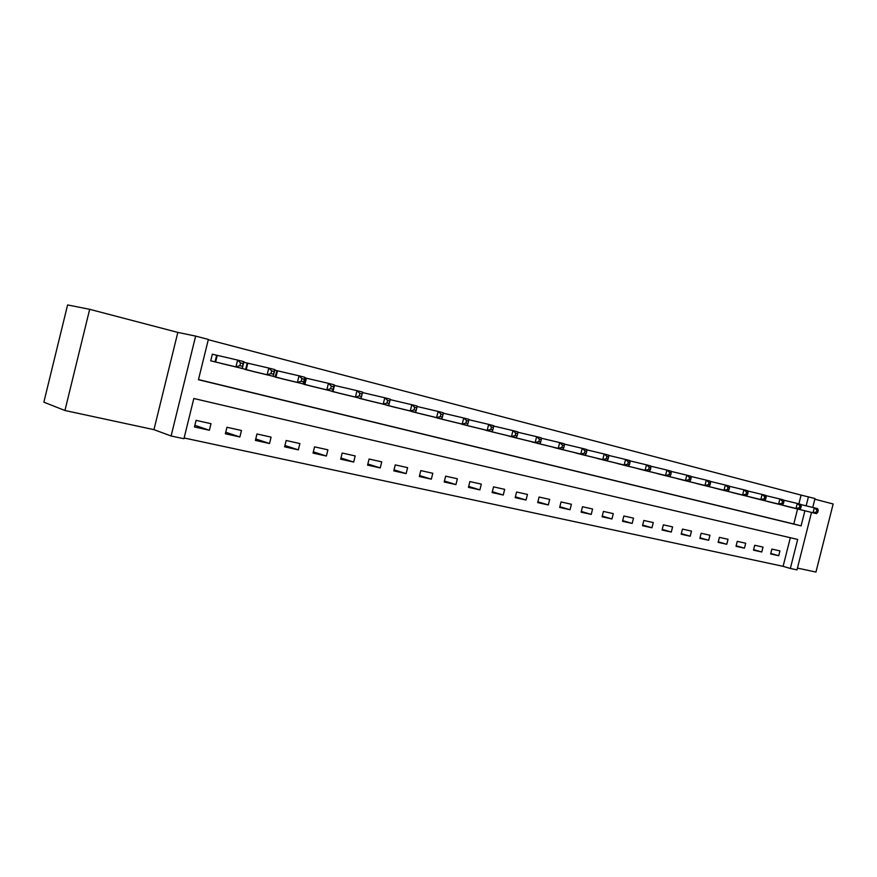 <?xml version="1.0" encoding="UTF-8"?>
<svg xmlns="http://www.w3.org/2000/svg" width="877" height="877" viewBox="0 0 877 877"><rect width="100%" height="100%" fill="white"/><g stroke="black" fill="none" stroke-linecap="round" stroke-linejoin="round"><path stroke-width="1.32" d="M811.499 512.42L796.985 569.886L790.341 568.46L797.675 539.432L193.828 398.498L183.94 438.73L171.092 435.99L195.637 336.099L208.353 339.432L198.454 379.719L801.096 525.871L804.9 510.798M153.946 429.653L177.823 332.405L89.673 309.318L67.606 304.933L43.85 402.17L64.931 410.502L153.946 429.653L171.092 435.99M797.445 568.088L815.95 572.067L833.15 503.99L814.832 499.188M184.126 437.985L783.106 566.334L790.341 568.46M89.673 309.318L64.931 410.502M783.106 566.334L790.33 537.711M779.949 550.899L771.859 549.09L770.642 553.946L778.732 555.722L779.949 550.899M763.012 547.105L754.746 545.264L753.518 550.164L761.784 551.995L763.012 547.105M745.702 543.236L737.261 541.35L736.011 546.316L744.463 548.169L745.702 543.236M728.02 539.289L719.403 537.36L718.131 542.37L726.77 544.277L728.02 539.289M709.953 535.244L701.14 533.271L699.857 538.346L708.682 540.287L709.953 535.244M691.482 531.111L682.47 529.094L681.177 534.225L690.199 536.22L691.482 531.111M672.593 526.891L663.374 524.83L662.069 530.015L671.3 532.054L672.593 526.891M653.277 522.571L643.839 520.467L642.523 525.707L651.962 527.79L653.277 522.571M633.512 518.154L623.865 515.994L622.527 521.3L632.185 523.426L633.512 518.154M613.286 513.637L603.409 511.423L602.071 516.794L611.949 518.976L613.286 513.637M592.589 509L582.481 506.742L581.122 512.179L591.241 514.404L592.589 509M571.398 504.264L561.039 501.951L559.669 507.454L570.028 509.734L571.398 504.264M549.693 499.419L539.081 497.04L537.7 502.609L548.311 504.944L549.693 499.419M527.45 494.442L516.586 492.008L515.183 497.643L526.057 500.043L527.45 494.442M504.67 489.344L493.532 486.856L492.107 492.567L503.255 495.023L504.67 489.344M481.32 484.126L469.897 481.572L468.461 487.349L479.883 489.87L481.32 484.126M457.366 478.776L445.659 476.156L444.2 482.01L455.919 484.586L457.366 478.776M432.81 473.284L420.796 470.598L419.316 476.518L431.341 479.171L432.81 473.284M407.608 467.649L395.275 464.887L393.784 470.894L406.128 473.613L407.608 467.649M381.736 461.861L369.085 459.033L367.573 465.117L380.245 467.912L381.736 461.861M355.185 455.93L342.183 453.025L340.66 459.186L353.672 462.058L355.185 455.93M327.91 449.824L314.558 446.842L313.012 453.091L326.376 456.04L327.91 449.824M299.89 443.565L286.165 440.495L284.597 446.832L298.333 449.857L299.89 443.565M271.081 437.13L256.972 433.972L255.393 440.397L269.513 443.51L271.081 437.13M241.471 430.508L226.957 427.263L225.345 433.775L239.87 436.976L241.471 430.508M211.006 423.69L196.075 420.357L194.442 426.967L209.395 430.256L211.006 423.69M798.87 503.858L801.085 495.099L208.287 339.706M198.487 379.577L793.795 523.997L797.577 509M790.933 507.377L782.909 505.284M774.095 503.124L765.906 500.986M756.906 498.772L748.541 496.59M739.333 494.343L730.782 492.107M721.376 489.804L712.639 487.513M703.025 485.167L694.091 482.821M684.257 480.421L675.126 478.02M665.062 475.564L655.722 473.12M645.428 470.609L635.858 468.099M625.334 465.523L615.544 462.957M604.768 460.326L594.749 457.695M583.709 455.01L573.448 452.313M562.146 449.561L551.633 446.788M540.046 443.97L529.28 441.131M517.408 438.248L506.369 435.343M494.2 432.383L482.887 429.401M470.401 426.375L458.803 423.306M445.998 420.204L434.093 417.057M420.949 413.878L408.737 410.633M395.253 407.377L382.712 404.045M368.855 400.701L355.985 397.281M341.756 393.85L328.524 390.331M305.536 378.02L304.856 377.844M313.911 386.812L300.307 383.183M276.65 370.631L274.764 370.149L276.913 370.686L275.071 377.055M285.288 379.577L271.311 375.838M246.952 363.023L243.795 362.212M255.854 372.144L241.482 368.285M216.389 355.207L212.355 354.165L210.721 360.787L225.575 364.481M177.823 332.405L195.637 336.099M801.085 495.099L814.996 498.542L812.749 507.443M806.149 505.843L808.43 496.82M793.795 523.997L801.096 525.871M770.762 553.442L778.732 555.722M194.858 425.312L209.395 430.256M225.729 432.229L239.87 436.976M255.744 438.949L269.513 443.51M284.926 445.483L298.333 449.857M313.319 451.819L326.376 456.04M340.956 457.991L353.672 462.058M367.858 463.988L380.245 467.912M394.047 469.831L406.128 473.613M419.568 475.509L431.341 479.171M444.442 481.045L455.919 484.586M468.691 486.439L479.883 489.87M492.326 491.69L503.255 495.023M515.391 496.82L526.057 500.043M537.897 501.819L548.311 504.944M559.855 506.687L570.028 509.734M581.298 511.455L591.241 514.404M602.247 516.093L611.949 518.976M622.703 520.631L632.185 523.426M642.688 525.071L651.962 527.79M662.223 529.401L671.3 532.054M681.33 533.633L690.199 536.22M700.01 537.776L708.682 540.287M718.274 541.822L726.77 544.277M736.154 545.779L744.463 548.169M753.639 549.66L761.784 551.995M788.752 506.84L816.388 513.615L813.034 512.771L814.284 507.805L800.778 504.549M816.893 510.03L814.284 507.805L817.638 508.671L818.241 510.381L816.893 510.03L816.399 512.015L817.737 512.365L818.241 510.381M816.399 512.015L813.034 512.771L785.079 505.919M817.737 512.365L816.388 513.615M771.881 502.576L799.44 509.329L796.009 508.463L797.27 503.453L783.457 500.12M799.901 505.7L797.27 503.453L800.701 504.33L801.271 506.051L799.901 505.7L799.385 507.706L800.767 508.057L801.271 506.051M799.385 507.706L796.009 508.463L768.12 501.633M800.767 508.057L799.44 509.329M754.637 498.224L782.109 504.955L778.601 504.067L779.883 498.991L765.764 495.593M782.525 501.26L779.883 498.991L783.391 499.89L783.928 501.622L782.525 501.26L782.01 503.288L783.413 503.65L783.928 501.622M782.01 503.288L778.601 504.067L750.8 497.248M783.413 503.65L782.109 504.955M737.02 493.773L764.404 500.471L760.808 499.561L762.102 494.442L747.653 490.967M764.755 496.733L762.102 494.442L765.687 495.362L766.191 497.095L764.755 496.733L764.24 498.783L765.676 499.145L766.191 497.095M764.24 498.783L760.808 499.561L733.095 492.775M765.676 499.145L764.404 500.471M719.008 489.223L746.283 495.9L742.622 494.968L743.926 489.783L729.138 486.231M746.59 492.096L743.926 489.783L747.588 490.725L748.059 492.468L746.59 492.096L746.064 494.168L747.533 494.54L748.059 492.468M746.064 494.168L742.622 494.968L714.996 488.204M747.533 494.54L746.283 495.9M700.602 484.575L727.767 491.208L724.007 490.265L725.323 485.014L710.195 481.385M728.009 487.349L725.323 485.014L729.083 485.979L729.511 487.733L728.009 487.349L727.482 489.454L728.984 489.826L729.511 487.733M727.482 489.454L724.007 490.265L696.502 483.534M728.984 489.826L727.767 491.208M681.78 479.818L708.813 486.417L704.965 485.452L706.303 480.147L690.813 476.43M708.989 482.493L706.303 480.147L710.14 481.122L710.534 482.887L708.989 482.493L708.463 484.619L709.997 485.014L710.534 482.887M708.463 484.619L704.965 485.452L677.592 478.754M709.997 485.014L708.813 486.417M662.53 474.95L689.41 481.517L685.474 480.519L686.823 475.159L670.971 471.355M689.53 477.526L686.823 475.159L690.758 476.156L691.109 477.932L689.53 477.526L688.993 479.675L690.572 480.081L691.109 477.932M688.993 479.675L685.474 480.519L658.243 473.865M690.572 480.081L689.41 481.517M642.83 469.973L669.557 476.496L665.533 475.477L666.893 470.05L650.646 466.158M669.611 472.451L666.893 470.05L670.916 471.081L671.223 472.856L669.611 472.451L669.074 474.621L670.686 475.027L671.223 472.856M669.074 474.621L665.533 475.477L638.445 468.866M670.686 475.027L669.557 476.496M622.681 464.887L649.232 471.355L645.11 470.313L646.481 464.821L629.839 460.842M649.221 467.244L646.481 464.821L650.602 465.873L650.866 467.66L649.221 467.244L648.662 469.447L650.317 469.864L650.866 467.66M648.662 469.447L645.11 470.313L618.186 463.747M650.317 469.864L649.232 471.355M602.05 459.669L628.414 466.093L624.183 465.029L625.575 459.46L608.517 455.393M628.327 461.916L625.575 459.46L629.796 460.546L630.015 462.343L628.327 461.916L627.768 464.141L629.456 464.569L630.015 462.343M627.768 464.141L624.183 465.029L597.445 458.507M629.456 464.569L628.414 466.093M580.925 454.33L607.081 460.699L602.751 459.603L604.154 453.979L586.658 449.813M606.917 456.446L604.154 453.979L608.485 455.086L608.649 456.895L606.917 456.446L606.358 458.704L608.09 459.142L608.649 456.895M606.358 458.704L602.751 459.603L576.211 453.146M608.09 459.142L607.081 460.699M559.285 448.86L585.222 455.174L580.782 454.056L582.207 448.355L564.262 444.08M584.981 450.855L582.207 448.355L586.647 449.484L586.757 451.304L584.981 450.855L584.411 453.135L586.187 453.584L586.757 451.304M584.411 453.135L580.782 454.056L554.461 447.643M586.187 453.584L585.222 455.174M537.13 443.269L562.815 449.506L558.265 448.366L559.701 442.589L541.295 438.215M562.486 445.11L559.701 442.589L564.251 443.751L564.306 445.571L562.486 445.11L561.916 447.423L563.736 447.884L564.306 445.571M561.916 447.423L558.265 448.366L532.186 442.019M563.736 447.884L562.815 449.506M514.415 437.524L539.837 443.707L535.167 442.523L536.625 436.669L517.726 432.197M539.421 439.224L536.625 436.669L541.295 437.864L541.295 439.695L539.421 439.224L538.84 441.57L540.703 442.041L541.295 439.695M538.84 441.57L535.167 442.523L509.351 436.242M540.703 442.041L539.837 443.707M491.131 431.637L516.268 437.744L511.477 436.538L512.957 430.607L493.543 426.025M515.764 433.183L512.957 430.607L517.737 431.835L517.682 433.676L515.764 433.183L515.172 435.562L517.09 436.044L517.682 433.676M515.172 435.562L511.477 436.538L485.935 430.333M517.09 436.044L516.268 437.744M467.255 425.608L492.085 431.627L487.163 430.388L488.664 424.38L468.724 419.677M491.482 426.989L488.664 424.38L493.576 425.641L493.444 427.494L491.482 426.989L490.879 429.39L492.852 429.894L493.444 427.494M490.879 429.39L487.163 430.388L461.927 424.26M492.852 429.894L492.085 431.627M442.764 419.425L467.255 425.356L462.212 424.084L463.725 418L443.236 413.177M466.553 420.631L463.725 418L468.767 419.283L468.57 421.146L466.553 420.631L465.95 423.065L467.967 423.58L468.57 421.146M465.95 423.065L462.212 424.084L437.305 418.044M467.967 423.58L467.255 425.356M417.638 413.078L441.767 418.91L436.593 417.605L438.116 411.434L417.057 406.49M440.956 414.097L438.116 411.434L443.302 412.76L443.038 414.624L440.956 414.097L440.342 416.564L442.425 417.09L443.038 414.624M440.342 416.564L436.593 417.605L412.026 411.653M442.425 417.09L441.767 418.91M391.844 406.555L415.588 412.289L410.272 410.951L411.817 404.703L390.155 399.627M414.668 407.388L411.817 404.703L417.134 406.062L416.794 407.926L414.668 407.388L414.043 409.888L416.18 410.425L416.794 407.926M414.043 409.888L410.272 410.951L386.088 405.097M416.18 410.425L415.588 412.289M365.369 399.868L388.686 405.492L383.216 404.111L384.784 397.774L362.508 392.567M387.645 400.493L384.784 397.774L390.254 399.178L389.837 401.052L387.645 400.493L387.02 403.025L389.213 403.584L389.837 401.052M387.02 403.025L383.216 404.111L359.449 398.366M389.213 403.584L388.686 405.492M338.16 392.995L361.039 398.498L355.415 397.084L357.005 390.66L334.082 385.321M359.866 393.4L357.005 390.66L362.618 392.096L361.039 398.498L362.124 393.981L359.866 393.4L359.23 395.976L361.488 396.547M359.23 395.976L355.415 397.084L332.087 391.46M362.124 393.981L362.618 392.096M310.217 385.935L332.602 391.317L326.814 389.848L328.426 383.337L304.845 377.855M331.309 386.11L328.426 383.337L334.214 384.817L332.602 391.317L333.622 386.702L331.309 386.11L330.662 388.719L332.975 389.311M330.662 388.719L326.814 389.848L303.968 384.356M333.622 386.702L334.214 384.817M281.484 378.667L303.354 383.918L297.402 382.416L299.035 375.805L276.913 370.686M301.918 378.612L299.035 375.805L304.977 377.329L303.354 383.918L304.297 379.226L301.918 378.612L301.26 381.265L303.65 381.868M301.26 381.265L297.402 382.416L275.334 377.11M304.297 379.226L304.977 377.329M251.951 371.212L273.251 376.31L267.123 374.764L268.779 368.055L243.784 362.256M271.673 370.894L268.779 368.055L274.896 369.623L273.251 376.31L274.117 371.519L271.673 370.894L271.004 373.58L273.46 374.205M271.004 373.58L267.123 374.764L245.341 369.535M274.117 371.519L274.896 369.623M221.563 363.527L242.26 368.472L235.946 366.882L237.623 360.074L212.333 354.22M240.517 362.946L237.623 360.074L243.927 361.686L242.26 368.472L243.05 363.593L240.517 362.946L239.849 365.676L242.381 366.312M239.849 365.676L235.946 366.882L214.766 361.817M243.05 363.593L243.927 361.686M334.51 385.42L332.964 391.668M306.402 378.228L304.834 384.565M305.799 378.086L304.231 384.422M277.516 370.828L275.926 377.263M247.807 363.231L246.196 369.743M247.215 363.089L245.604 369.601M217.244 355.404L215.61 362.015M216.652 355.262L215.029 361.883"/></g></svg>
